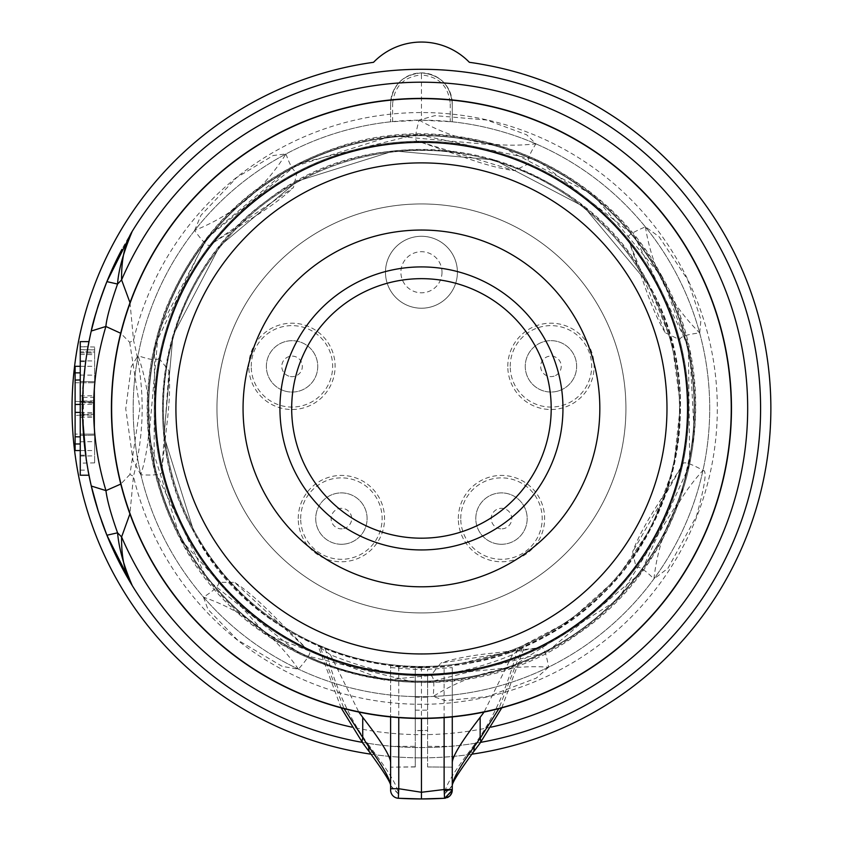 <?xml version="1.0" encoding="UTF-8"?>
<svg xmlns="http://www.w3.org/2000/svg" width="841" height="841" viewBox="0 0 841 841"><rect width="100%" height="100%" fill="white"/><g stroke="black" fill="none" stroke-linecap="round" stroke-linejoin="round"><path stroke-width="0.63" stroke-dasharray="4.21 3.15" d="M80.252 475.228L80.252 346.713L87.969 346.713L85.54 361.662A339.144 339.144 0 0 1 87.937 346.891L80.252 346.755L80.252 349.709L80.252 346.755M88.231 345.315L88.946 341.625M86.938 352.537L85.75 360.221M82.881 388.637L82.555 395.312M82.302 409.304L82.386 415.938M86.339 460.574L88.084 470.771M88.946 475.228L88.221 471.517M88.105 470.907L85.54 455.191A339.144 339.144 0 0 0 88.137 471.055M94.875 499.901A339.144 339.144 0 0 0 97.356 508.332M98.544 512.106A339.144 339.144 0 0 0 101.54 521.01M132.268 585.609A339.144 339.144 0 0 0 584.043 706.051M258.849 110.802A339.144 339.144 0 0 0 121.924 249.356M99.143 302.886A339.144 339.144 0 0 0 98.313 305.462M471.812 754.188A349.414 349.414 0 0 1 371.081 754.188M80.252 361.662L85.54 361.662M80.252 455.191L85.54 455.191M469.362 62.308A349.414 349.414 0 0 1 715.723 596.826A349.414 349.414 0 0 1 127.17 596.826A349.414 349.414 0 0 1 373.53 62.308A66.807 66.807 0 0 1 469.362 62.308M283.238 155.448A288.274 288.274 0 0 0 168.463 546.629A288.274 288.274 0 0 0 559.654 661.404A288.274 288.274 0 0 0 674.429 270.224A288.274 288.274 0 0 0 283.238 155.448A288.274 288.274 0 0 1 390.613 121.808L421.446 120.158L452.279 121.808A288.274 288.274 0 0 1 559.654 661.404A288.274 288.274 0 0 1 168.463 546.629A288.274 288.274 0 0 1 283.238 155.448M452.279 121.808L452.279 103.716C450.45 84.983 440.169 74.712 421.446 72.883C402.723 74.712 392.442 84.983 390.613 103.716A30.833 30.833 0 0 1 421.446 72.883A30.833 30.833 0 0 1 452.279 103.716L452.279 121.808M421.446 72.883C440.169 74.702 450.45 84.983 452.279 103.716L450.261 103.716C448.537 86.224 438.939 76.636 421.446 74.933L421.446 72.883C402.723 74.702 392.442 84.983 390.613 103.716L390.613 121.808L390.613 103.716L392.631 103.716C394.355 86.224 403.953 76.636 421.446 74.933L421.446 120.158M421.446 150.371A258.05 258.05 0 0 1 679.496 408.421A258.05 258.05 0 0 1 421.446 666.471A258.05 258.05 0 0 1 163.396 408.421A258.05 258.05 0 0 1 421.446 150.371A258.05 258.05 0 0 1 679.496 408.421A258.05 258.05 0 0 1 421.446 666.471A258.05 258.05 0 0 1 163.396 408.421A258.05 258.05 0 0 1 421.446 150.371M248.778 366.35A43.164 43.164 0 0 1 291.943 323.186A43.164 43.164 0 0 1 335.107 366.35A43.164 43.164 0 0 1 291.943 409.504A43.164 43.164 0 0 1 248.778 366.35M298.24 518.592A43.164 43.164 0 0 1 341.404 475.428A43.164 43.164 0 0 1 384.568 518.592A43.164 43.164 0 0 1 341.404 561.756A43.164 43.164 0 0 1 298.24 518.592M458.324 518.592A43.164 43.164 0 0 1 501.488 475.428A43.164 43.164 0 0 1 544.642 518.592A43.164 43.164 0 0 1 501.488 561.756A43.164 43.164 0 0 1 458.324 518.592M507.785 366.35A43.164 43.164 0 0 1 550.95 323.186A43.164 43.164 0 0 1 594.114 366.35A43.164 43.164 0 0 1 550.95 409.504A43.164 43.164 0 0 1 507.785 366.35M457.409 272.253A35.974 35.974 0 0 0 421.446 236.289A35.974 35.974 0 0 0 385.472 272.253A35.974 35.974 0 0 0 421.446 308.226A35.974 35.974 0 0 0 457.409 272.253A35.974 35.974 0 0 1 421.446 308.226A35.974 35.974 0 0 1 385.472 272.253A35.974 35.974 0 0 1 421.446 236.289A35.974 35.974 0 0 1 457.409 272.253A35.974 35.974 0 0 1 421.446 308.226A35.974 35.974 0 0 1 385.472 272.253A35.974 35.974 0 0 1 421.446 236.289A35.974 35.974 0 0 1 457.409 272.253M251.217 366.35A40.725 40.725 0 0 1 291.943 325.625A40.725 40.725 0 0 1 332.658 366.35A40.725 40.725 0 0 1 291.943 407.065A40.725 40.725 0 0 1 251.217 366.35M284.121 390.813A25.693 25.693 0 0 0 316.489 374.319A25.693 25.693 0 0 0 299.995 341.951A25.693 25.693 0 0 0 267.627 358.445A25.693 25.693 0 0 0 284.121 390.813A25.693 25.693 0 0 1 267.627 358.445A25.693 25.693 0 0 1 299.995 341.951A25.693 25.693 0 0 1 316.489 374.319A25.693 25.693 0 0 1 284.121 390.813A25.693 25.693 0 0 1 267.627 358.445A25.693 25.693 0 0 1 299.995 341.951A25.693 25.693 0 0 1 316.489 374.319A25.693 25.693 0 0 1 284.121 390.813M300.689 518.592A40.725 40.725 0 0 1 341.404 477.867A40.725 40.725 0 0 1 382.129 518.592A40.725 40.725 0 0 1 341.404 559.307A40.725 40.725 0 0 1 300.689 518.592M343.422 544.201A25.693 25.693 0 0 0 367.023 516.574A25.693 25.693 0 0 0 339.386 492.973A25.693 25.693 0 0 0 315.796 520.6A25.693 25.693 0 0 0 343.422 544.201A25.693 25.693 0 0 1 315.796 520.6A25.693 25.693 0 0 1 339.386 492.973A25.693 25.693 0 0 1 367.023 516.574A25.693 25.693 0 0 1 343.422 544.201A25.693 25.693 0 0 1 315.796 520.6A25.693 25.693 0 0 1 339.386 492.973A25.693 25.693 0 0 1 367.023 516.574A25.693 25.693 0 0 1 343.422 544.201M460.763 518.592A40.725 40.725 0 0 1 501.488 477.867A40.725 40.725 0 0 1 542.203 518.592A40.725 40.725 0 0 1 501.488 559.307A40.725 40.725 0 0 1 460.763 518.592M499.47 544.201A25.693 25.693 0 0 0 527.097 520.6A25.693 25.693 0 0 0 503.496 492.973A25.693 25.693 0 0 0 475.869 516.574A25.693 25.693 0 0 0 499.47 544.201A25.693 25.693 0 0 1 475.869 516.574A25.693 25.693 0 0 1 503.496 492.973A25.693 25.693 0 0 1 527.097 520.6A25.693 25.693 0 0 1 499.47 544.201A25.693 25.693 0 0 1 475.869 516.574A25.693 25.693 0 0 1 503.496 492.973A25.693 25.693 0 0 1 527.097 520.6A25.693 25.693 0 0 1 499.47 544.201M510.224 366.35A40.725 40.725 0 0 1 550.95 325.625A40.725 40.725 0 0 1 591.675 366.35A40.725 40.725 0 0 1 550.95 407.065A40.725 40.725 0 0 1 510.224 366.35M558.887 390.781A25.693 25.693 0 0 0 575.381 358.403A25.693 25.693 0 0 0 543.013 341.909A25.693 25.693 0 0 0 526.519 374.287A25.693 25.693 0 0 0 558.887 390.781A25.693 25.693 0 0 1 526.519 374.287A25.693 25.693 0 0 1 543.013 341.909A25.693 25.693 0 0 1 575.381 358.403A25.693 25.693 0 0 1 558.887 390.781A25.693 25.693 0 0 1 526.519 374.287A25.693 25.693 0 0 1 543.013 341.909A25.693 25.693 0 0 1 575.381 358.403A25.693 25.693 0 0 1 558.887 390.781M80.252 341.625L80.252 346.713M80.252 402.744L80.252 463.139L80.252 349.709L94.634 349.856L94.634 462.897L94.634 347.007L94.634 349.856L80.252 349.709L80.252 351.885L80.252 349.625L80.252 402.744L94.634 402.955M80.252 351.885L80.252 352.873L80.252 351.885L94.634 352.032L94.634 353.125L94.634 352.032L80.252 351.885M80.252 441.788L94.634 441.662M80.252 435.396L94.634 435.144L80.252 435.396M80.252 456.032L94.634 455.885M80.252 381.457L94.634 381.709L80.252 381.457M94.634 378.934L94.634 450.555L94.634 378.934M80.252 375.065L94.634 375.181M80.252 360.81L94.634 360.957M80.252 354.45L94.634 354.681M80.252 349.625L94.634 349.909M80.252 395.848L94.634 395.743M80.252 417.42L94.634 417.273M75.112 366.287L75.112 382.729L94.581 382.729L75.112 382.729L75.112 450.555M80.252 404.416L94.16 404.227L94.339 382.729L80.252 382.729L94.581 382.729L94.339 434.114L75.112 434.114L94.581 434.114L80.252 434.114L80.252 443.985L80.252 415.832L94.234 415.969L94.339 434.114L80.252 434.114L80.252 415.832M80.252 401.02L80.252 372.868L80.252 401.02L94.234 400.873M94.16 404.227L94.234 415.969M83.385 382.729L83.385 434.114M75.112 401.346L75.112 415.507L75.112 401.346L94.634 402.713L75.112 401.346M94.634 414.14L94.634 402.713L94.634 414.14L75.112 415.507L94.634 414.14M362.208 742.351A339.144 339.144 0 0 0 480.674 742.351A339.144 339.144 0 0 1 362.208 742.351M130.008 302.676L133.53 340.3C145.062 385.662 145.041 431.002 133.467 476.311L129.913 513.904M129.693 342.298L139.911 408.327L129.924 474.461L133.467 476.311A295.864 295.864 0 0 0 563.291 668.069A295.864 295.864 0 0 0 681.094 266.576A295.864 295.864 0 0 0 133.53 340.3L129.693 342.298L120.673 333.246M129.924 474.461L120.789 484.069M415.275 746.356L415.275 710.225L415.275 730.692L427.606 730.461A322.092 322.092 0 0 1 415.275 730.461L415.275 667.554L415.275 766.96L415.275 746.356L390.613 746.356L390.613 667.596L415.275 669.394A261.046 261.046 0 0 0 427.606 669.394L452.279 667.596L452.279 767.171L427.606 766.96L427.606 674.903C451.26 674.808 479.549 668.09 512.474 654.75L524.668 646.182L517.572 648.905A258.975 258.975 0 0 1 325.32 648.905L318.224 646.182L320.421 647.759L344.022 708.627M320.421 647.759L330.408 654.75C363.344 668.09 391.633 674.808 415.275 674.903M427.606 681.105L427.606 682.482L427.606 681.105A272.747 272.747 0 0 0 660.805 277.667A272.747 272.747 0 0 1 552.211 647.78A272.747 272.747 0 0 1 182.087 539.186A272.747 272.747 0 0 0 415.275 681.105A272.747 272.747 0 0 1 290.681 169.062A272.747 272.747 0 0 1 660.805 277.667A272.747 272.747 0 0 0 290.681 169.062A272.747 272.747 0 0 0 182.087 539.186A272.747 272.747 0 0 0 552.211 647.78A272.747 272.747 0 0 0 660.805 277.667A272.747 272.747 0 0 1 427.606 681.105M427.606 674.903L427.606 766.824M512.474 654.75L484.09 712.054M522.461 647.759L498.871 708.627M517.572 648.905C507.638 687.202 493.257 719.118 474.419 744.653A8.221 5.361 -142.9 0 0 479.98 743.286M398.539 798.277A390.529 390.529 0 0 1 398.35 798.267L398.35 793.631C397.677 786.65 389.814 773.152 374.75 753.168L368.474 744.653A8.221 5.361 -37.1 0 1 362.913 743.286M325.32 648.905C335.244 687.202 349.635 719.118 368.474 744.653M474.419 744.653L468.143 753.168C453.078 773.152 445.204 786.65 444.532 793.631L452.279 785.599M452.279 790.204A8.221 8.221 0 0 1 452.237 790.824M449.346 796.353A8.221 8.221 0 0 1 448.695 796.847M447.296 797.615A8.221 8.221 0 0 1 445.299 798.183M451.533 793.431L452.279 789.646M452.279 790.056L452.248 790.708M452.279 667.596L452.279 716.921M519.317 648.201C659.113 596.006 724.196 413.057 648.726 284.258A258.986 258.986 0 0 1 545.609 635.701A258.986 258.986 0 0 1 194.166 532.584A258.986 258.986 0 0 1 297.283 181.151A258.986 258.986 0 0 1 648.726 284.258L671.98 342.823L680.411 405.278L673.504 467.911L651.67 527.023L616.211 579.113L569.22 621.11L513.473 650.503L452.279 665.578L444.122 666.902L421.446 667.922L421.446 718.456M421.446 667.922L398.76 666.902L390.613 665.578L390.613 716.921M390.613 667.596L390.613 665.567C303.696 652.9 238.213 608.579 194.166 532.584C262.245 666.85 453.856 710.214 573.11 618.345C677.31 546.366 711.78 394.114 648.726 284.258L583.906 206.739L494.361 159.916L393.714 150.938L297.283 181.141L219.764 245.961L172.941 335.496L163.953 436.153L194.166 532.584C131.9 423.959 164.668 273.735 266.502 200.915C385.42 106.166 580.006 148.563 648.726 284.258L583.906 206.739L494.361 159.916L393.714 150.938L297.283 181.141L219.764 245.961L172.941 335.496L163.953 436.153L194.166 532.584C224.032 585.988 267.165 624.527 323.575 648.201M398.35 793.967L390.613 785.915L390.613 788.721M415.275 766.824L390.613 767.171L390.613 763.071M415.275 710.225L415.265 710.13A301.772 301.772 0 0 0 427.617 710.13L427.606 669.394M330.408 654.75L358.802 712.054M398.35 793.631L390.613 785.62M427.606 667.533A259.175 259.175 0 0 1 415.864 667.544L415.422 667.544M186.954 536.526A267.207 267.207 0 0 1 293.341 173.929A267.207 267.207 0 0 1 655.938 280.326A267.207 267.207 0 0 1 549.551 642.913A267.207 267.207 0 0 1 186.954 536.526M293.341 173.929A267.207 267.207 0 0 0 186.954 536.526A267.207 267.207 0 0 0 549.551 642.913A267.207 267.207 0 0 0 655.938 280.326A267.207 267.207 0 0 0 293.341 173.929M625.925 408.421A204.479 204.479 0 0 0 387.522 206.781A204.479 204.479 0 0 0 228.216 475.333A204.479 204.479 0 0 0 625.925 408.421A204.479 204.479 0 0 0 387.522 206.781A204.479 204.479 0 0 0 228.216 475.333A204.479 204.479 0 0 0 625.925 408.421M168.925 370.765L161.724 471.223L166.634 426.503C169.567 403.238 170.324 384.652 168.925 370.765L159.002 358.224A267.207 267.207 0 0 1 210.418 244.521L293.456 187.511L297.073 171.932A267.207 267.207 0 0 1 417.977 141.246L514.324 170.607L528.758 163.722C526.666 161.398 529.063 154.755 535.917 143.8L526.624 134.77L486.729 120.021L434.965 115.616L419.133 120.105C414.96 134.844 414.571 141.887 417.977 141.246L460.479 155.974C482.524 164.006 500.469 168.883 514.324 170.607M140.868 474.797L132.994 460.447L125.751 408.81L131.291 366.613L137.987 355.669C151.843 394.786 152.883 434.24 141.099 474.019L140.868 474.797C156.163 475.596 163.112 474.398 161.724 471.223A267.207 267.207 0 0 0 218.565 582.319L234.565 582.371L308.626 650.64A267.207 267.207 0 0 0 430.918 675.46L440.936 662.992L540.479 647.644A267.207 267.207 0 0 0 636.132 567.507L632.621 551.906L682.692 464.505A267.207 267.207 0 0 0 679.675 339.753L665.284 332.763L628.174 239.138A267.207 267.207 0 0 0 528.758 163.722M194.618 230.434L200.967 215.264L236.699 177.546L273.125 155.543L285.961 153.914C264.021 189.141 233.819 214.55 195.375 230.129L194.618 230.434C203.533 242.891 208.799 247.58 210.418 244.521L248.442 220.479C268.458 208.253 283.459 197.267 293.456 187.511M285.961 153.914C290.25 166.108 293.951 172.121 297.073 171.932M679.675 339.753C680.19 336.684 686.866 334.403 699.712 332.941L700.931 319.759L687.591 279.58L658.987 236.626L645.425 226.86C631.297 232.789 625.546 236.878 628.174 239.138L643.155 281.556C650.629 303.79 657.998 320.863 665.284 332.763M636.132 567.507C638.855 565.993 644.795 569.799 653.951 578.923C658.44 537.662 674.619 501.667 702.487 470.939L703.044 470.34C689.609 462.992 682.818 461.047 682.692 464.505L658.871 502.676C646.14 522.366 637.394 538.776 632.621 551.906M703.044 470.34C707.207 470.214 705 485.499 696.432 516.185L667.964 568.295L653.951 578.923M645.425 226.86L645.552 227.669C652.196 268.615 670.245 303.706 699.712 332.941M218.565 582.319C219.448 585.315 214.413 590.256 203.469 597.152L207.906 609.294L237.393 639.864L282.219 666.366L298.408 669.184C308.563 657.715 311.969 651.533 308.626 650.64L276.721 618.923C260.342 602.124 246.297 589.94 234.565 582.371M159.002 358.224C157.204 360.778 150.203 359.927 137.987 355.669M548.605 667.197L536.295 678.109L487.748 696.59L445.394 700.616L433.104 696.516C468.153 674.293 506.387 664.506 547.785 667.134L548.605 667.197C545.977 652.111 543.265 645.594 540.479 647.644L495.791 652.816C472.453 655.139 454.161 658.535 440.936 662.992M430.918 675.46C433.798 676.648 434.534 683.659 433.104 696.516M298.408 669.184L297.945 668.5C274.187 634.492 242.702 610.703 203.469 597.152M669.184 505.504A266.082 266.082 0 0 0 518.529 160.684A266.082 266.082 0 0 0 173.698 311.338A266.082 266.082 0 0 0 324.363 656.169A266.082 266.082 0 0 0 669.184 505.504A266.082 266.082 0 0 0 518.529 160.684A266.082 266.082 0 0 0 173.698 311.338A266.082 266.082 0 0 0 324.363 656.169A266.082 266.082 0 0 0 669.184 505.504M419.133 120.105L419.848 120.515C456.001 140.846 494.697 148.615 535.917 143.8M450.261 103.706L450.261 121.598M392.631 121.598L392.631 103.716M288.884 376.158A10.281 10.281 0 0 1 282.282 363.207A10.281 10.281 0 0 1 295.233 356.605A10.281 10.281 0 0 1 301.835 369.556A10.281 10.281 0 0 1 288.884 376.158M342.213 528.831A10.281 10.281 0 0 1 331.165 519.391A10.281 10.281 0 0 1 340.605 508.342A10.281 10.281 0 0 1 351.654 517.783A10.281 10.281 0 0 1 342.213 528.831M500.679 528.831A10.281 10.281 0 0 1 491.239 517.783A10.281 10.281 0 0 1 502.287 508.342A10.281 10.281 0 0 1 511.727 519.391A10.281 10.281 0 0 1 500.679 528.831M554.124 376.116A10.281 10.281 0 0 1 541.173 369.525A10.281 10.281 0 0 1 547.775 356.573A10.281 10.281 0 0 1 560.726 363.165A10.281 10.281 0 0 1 554.124 376.116M441.998 272.253A20.552 20.552 0 0 1 421.446 292.805A20.552 20.552 0 0 1 400.894 272.253A20.552 20.552 0 0 1 421.446 251.701A20.552 20.552 0 0 1 441.998 272.253M80.252 470.14L87.969 470.14M94.634 397.225L80.252 397.425M80.252 401.231L94.634 401.43M80.252 414.098L94.634 413.898M80.252 412.426L94.16 412.626M491.018 727.15A326.234 326.234 0 0 1 351.874 727.15M181.088 539.733A273.882 273.882 0 0 1 290.134 168.074A273.882 273.882 0 0 1 661.804 277.12A273.882 273.882 0 0 1 552.747 648.779A273.882 273.882 0 0 1 181.088 539.733M444.532 793.631L444.542 798.267M444.532 793.967L452.279 785.999M444.122 717.625L444.122 666.902M398.76 666.902L398.76 717.625M415.275 669.394L415.265 710.13M374.75 753.168L369.062 751.465M415.275 697.168A288.81 288.81 0 0 0 427.606 697.168M427.606 746.356L452.279 746.356M181.898 539.291A272.968 272.968 0 0 0 552.316 647.98A272.968 272.968 0 0 0 660.994 277.562A272.968 272.968 0 0 1 304.568 655.107A272.968 272.968 0 0 1 290.576 168.873A272.968 272.968 0 0 1 660.994 277.562A272.968 272.968 0 0 0 290.576 168.873A272.968 272.968 0 0 0 181.898 539.291M182.087 539.186A272.747 272.747 0 0 1 290.681 169.062A272.747 272.747 0 0 1 660.805 277.667A272.747 272.747 0 0 0 290.681 169.062A272.747 272.747 0 0 0 182.087 539.186M187.606 536.169A266.45 266.45 0 0 1 293.698 174.592A266.45 266.45 0 0 1 655.276 280.684A266.45 266.45 0 0 1 549.194 642.261A266.45 266.45 0 0 1 187.606 536.169M468.143 753.168L473.83 751.465M94.634 462.897L80.252 463.139M94.634 347.007L87.937 346.891M80.252 352.873L94.634 353.125M80.252 366.287L94.634 366.287M80.252 450.555L94.634 450.555M415.244 682.482L299.932 654.14L207.412 579.701L154.082 468.952L154.513 346.029L205.95 238.991L297.819 163.753L417.168 134.329L537.378 160.021L634.272 235.659L688.38 346.029L689.715 464.768L640.716 572.942L546.776 652.217L427.638 682.482M501.772 707.87L524.668 646.182M341.12 707.87L318.224 646.182M415.275 766.96L390.613 767.171M427.606 766.96L452.279 767.171M180.878 539.848L265.924 634.135L384.232 680.033L510.529 667.649L617.799 599.717L680.558 497.904L694.288 434.944L690.019 353.546L662.014 277.004L593.41 194.944L498.629 145.388L392.095 135.874L290.029 167.853L207.969 236.458L158.413 331.238L148.899 437.772L180.878 539.848M662.224 276.889C603.617 164.762 461.793 106.881 341.467 145.977C257.262 173.709 198.455 228.636 165.046 310.76C136.799 389.446 142.013 465.84 180.668 539.964C252.174 680.747 452.038 727.57 578.608 633.315C691.502 558.003 729.862 394.566 662.224 276.889"/><path stroke-width="1.26" d="M87.969 346.713L88.231 345.315M88.084 470.771L88.946 475.228L80.252 475.228L80.252 341.625L88.946 341.625L86.938 352.537M85.75 360.221L82.881 388.637M82.555 395.312L82.302 409.304M82.386 415.938L86.339 460.574M88.221 471.517L88.105 470.907M88.137 471.055A339.144 339.144 0 0 0 94.875 499.901M97.356 508.332A339.144 339.144 0 0 0 98.544 512.106M101.54 521.01A339.144 339.144 0 0 0 132.268 585.609M120.673 333.246L105.882 326.476C89.503 381.225 89.524 435.932 105.945 490.608L91.301 486.035C94.318 499.712 99.511 516.111 106.902 535.233L132.279 585.63A339.144 339.144 0 0 0 362.208 742.351A339.144 339.144 0 0 1 132.279 585.63C124.846 573.53 121.283 557.31 121.598 536.947L117.561 532.816C118.991 548.647 123.89 566.245 132.279 585.63M120.789 484.069L105.945 490.608C107.091 500.195 110.97 514.261 117.561 532.816L106.902 535.233L98.492 511.948L91.301 486.035C79.59 434.408 79.58 382.739 91.248 331.028C93.036 321.146 98.25 304.673 106.902 281.63C95.359 312.295 98.481 305.661 95.39 315.133L91.248 331.028L105.882 326.476C106.555 318.508 110.455 304.358 117.551 284.048L106.902 281.63L132.279 231.222C123.417 252.416 118.497 270.024 117.551 284.048L121.598 279.906L130.008 302.676M121.924 249.356A339.144 339.144 0 0 0 99.143 302.886M98.313 305.462A339.144 339.144 0 0 0 87.937 346.891L87.937 346.891M371.081 754.188A349.414 349.414 0 0 1 373.53 62.308A66.807 66.807 0 0 1 469.362 62.308A349.414 349.414 0 0 1 471.812 754.188M584.043 706.051A339.144 339.144 0 0 0 719.066 245.835A339.144 339.144 0 0 0 258.849 110.802A339.144 339.144 0 0 1 719.066 245.835A339.144 339.144 0 0 1 480.674 742.351A339.144 339.144 0 0 0 719.066 245.835A339.144 339.144 0 0 0 132.878 230.255A339.144 339.144 0 0 0 132.279 231.222C124.846 243.312 121.283 259.533 121.598 279.906A326.234 326.234 0 0 1 707.744 252.027A326.234 326.234 0 0 1 491.018 727.15M80.252 372.868L75.112 372.868L75.112 366.287L80.252 366.287M80.252 450.555L75.112 450.555L75.112 443.985L80.252 443.985M75.112 372.868L75.112 443.985M80.252 379.964L75.112 380.079M80.252 436.878L75.112 436.773M129.913 513.904L121.598 536.947A326.234 326.234 0 0 0 351.874 727.15M484.09 712.054L480.158 717.341L480.158 738.324L498.871 708.627M452.279 767.034L452.279 763.418C451.68 757.499 460.973 742.14 480.158 717.341M501.772 707.87L479.98 743.286A8.221 5.361 -142.9 0 0 480.158 738.324L474.292 746.556C460.237 765.846 452.9 778.861 452.279 785.599L452.279 790.056A8.221 8.221 0 0 1 452.279 790.204M451.533 793.431L449.62 796.112L445.288 798.183A8.221 8.221 0 0 1 444.542 798.267A390.529 390.529 0 0 1 398.539 798.277M452.237 790.824A8.221 8.221 0 0 1 449.346 796.353M448.695 796.847A8.221 8.221 0 0 1 447.296 797.615M452.248 790.708L444.542 798.267L421.425 798.95L421.446 792.275L444.122 789.51L444.122 717.625M398.76 717.625L398.76 788.721L390.613 788.721L390.613 790.056A8.221 8.221 0 0 0 398.35 798.267L421.425 798.95M444.542 798.267L444.122 789.51L452.279 789.499L444.616 790.74M444.963 798.13L452.279 790.056L452.279 716.921M421.446 718.456L421.446 792.275L398.76 788.721L398.35 798.267A8.221 8.221 0 0 1 390.613 790.056L390.613 716.921M390.613 767.034L390.613 785.915M390.613 763.071L390.613 746.356M358.802 712.054L362.734 717.341C381.919 742.14 391.212 757.499 390.613 763.418M344.022 708.627L368.6 746.556C382.655 765.846 389.993 778.861 390.613 785.599L390.613 785.641C390.991 783.055 383.801 771.66 369.052 751.465L368.6 746.556M369.052 751.465L362.913 743.286A8.221 5.361 -37.1 0 1 362.734 738.324L362.734 717.341M452.279 763.418L452.279 785.599M132.794 295.307A310.024 310.024 0 0 1 534.561 119.769A310.024 310.024 0 0 1 710.098 521.536A310.024 310.024 0 0 1 308.332 697.084A310.024 310.024 0 0 1 132.794 295.307M132.994 295.391A309.803 309.803 0 0 0 308.405 696.874A309.803 309.803 0 0 0 709.899 521.462A309.803 309.803 0 0 0 534.477 119.979A309.803 309.803 0 0 0 132.994 295.391M669.184 505.504A266.082 266.082 0 0 1 324.363 656.169A266.082 266.082 0 0 1 173.698 311.338A266.082 266.082 0 0 1 518.529 160.684A266.082 266.082 0 0 1 669.184 505.504M587.533 473.504A178.376 178.376 0 0 1 356.363 574.508A178.376 178.376 0 0 1 255.359 343.338A178.376 178.376 0 0 1 486.529 242.345A178.376 178.376 0 0 1 587.533 473.504M542.256 455.769A129.756 129.756 0 0 0 468.794 287.611A129.756 129.756 0 0 0 300.626 361.083A129.756 129.756 0 0 0 374.098 529.241A129.756 129.756 0 0 0 542.256 455.769M258.849 110.802A339.144 339.144 0 0 0 132.878 230.255A339.144 339.144 0 0 0 132.279 231.222L132.878 230.255M75.112 404.489L80.252 404.416M75.112 412.353L80.252 412.426M192.841 318.844A245.53 245.53 0 0 1 511.034 179.816A245.53 245.53 0 0 1 650.051 498.009A245.53 245.53 0 0 1 331.859 637.026A245.53 245.53 0 0 1 192.841 318.844M289.693 356.794A141.509 141.509 0 0 0 369.809 540.185A141.509 141.509 0 0 0 553.199 460.059A141.509 141.509 0 0 0 473.073 276.668A141.509 141.509 0 0 0 289.693 356.794M479.98 743.286L473.83 751.465L474.292 746.556M452.279 790.067L452.279 789.51M362.913 743.286L341.12 707.87M405.52 798.624L407.938 798.708M473.83 751.465C459.186 771.502 451.995 782.897 452.279 785.641"/></g></svg>
